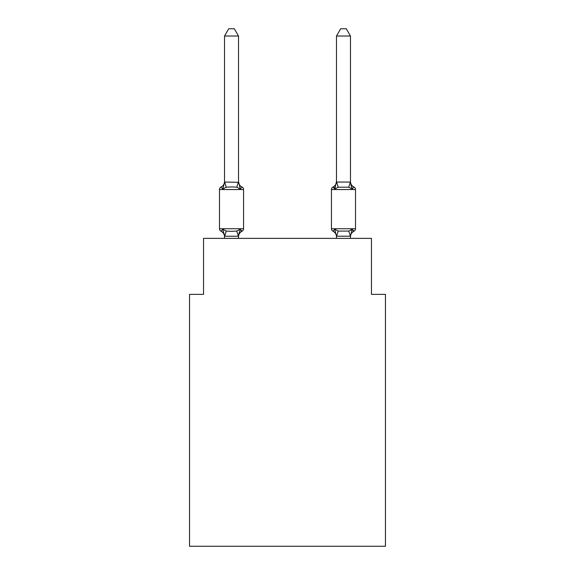 <?xml version="1.0" encoding="UTF-8"?>
<svg xmlns="http://www.w3.org/2000/svg" width="575" height="575" viewBox="0 0 575 575"><rect width="100%" height="100%" fill="white"/><g stroke="black" fill="none" stroke-linecap="round" stroke-linejoin="round"><path stroke-width="0.86" d="M385.458 546.25L385.458 294.357L371.464 294.357L371.464 238.381L203.536 238.381L203.536 294.357L189.542 294.357L189.542 546.25L385.458 546.25M353.934 231.243A2.796 2.796 0 0 0 355.508 228.728A2.796 2.796 0 0 1 353.934 231.243L352.223 229.274L353.934 231.243A2.796 2.796 0 0 0 355.508 228.728A2.796 2.796 0 0 1 353.934 231.243L353.136 230.855L353.934 231.243A2.796 2.796 0 0 0 355.508 228.728A2.796 2.796 0 0 1 353.934 231.243A2.796 2.796 0 0 0 355.508 228.728A2.796 2.796 0 0 1 353.934 231.243L353.136 230.855L353.934 231.243A2.796 2.796 0 0 0 355.508 228.728A2.796 2.796 0 0 1 353.934 231.243A2.796 2.796 0 0 0 355.508 228.728A2.796 2.796 0 0 1 353.934 231.243L353.136 230.855L353.934 231.243A2.796 2.796 0 0 0 355.508 228.728A2.796 2.796 0 0 1 353.934 231.243A2.796 2.796 0 0 0 355.508 228.728A2.796 2.796 0 0 1 353.934 231.243L353.136 230.855L353.934 231.243A2.796 2.796 0 0 0 355.508 228.728A2.796 2.796 0 0 1 353.934 231.243A2.796 2.796 0 0 0 355.508 228.728A2.796 2.796 0 0 1 353.934 231.243L353.136 230.855L353.934 231.243A2.796 2.796 0 0 0 355.508 228.728A2.796 2.796 0 0 1 353.934 231.243A2.796 2.796 0 0 0 355.508 228.728A2.796 2.796 0 0 1 353.934 231.243L353.136 230.855L353.934 231.243A2.796 2.796 0 0 0 355.508 228.728A2.796 2.796 0 0 1 353.934 231.243A2.796 2.796 0 0 0 355.508 228.728A2.796 2.796 0 0 1 353.934 231.243L353.136 230.855L353.934 231.243A2.796 2.796 0 0 0 355.508 228.728A2.796 2.796 0 0 1 353.934 231.243A2.796 2.796 0 0 0 355.508 228.728A2.796 2.796 0 0 1 353.934 231.243L353.136 230.855L353.934 231.243A2.796 2.796 0 0 0 355.508 228.728A2.796 2.796 0 0 1 353.934 231.243A2.796 2.796 0 0 0 355.508 228.728A2.796 2.796 0 0 1 353.934 231.243L353.136 230.855L353.934 231.243A2.796 2.796 0 0 0 355.508 228.728A2.796 2.796 0 0 1 353.934 231.243A2.796 2.796 0 0 0 355.508 228.728A2.796 2.796 0 0 1 353.934 231.243L353.136 230.855L353.934 231.243A2.796 2.796 0 0 0 355.508 228.728A2.796 2.796 0 0 1 353.934 231.243A2.796 2.796 0 0 0 355.508 228.728A2.796 2.796 0 0 1 353.934 231.243L353.136 230.855L353.934 231.243A2.796 2.796 0 0 0 355.508 228.728A2.796 2.796 0 0 1 353.934 231.243A2.796 2.796 0 0 0 355.508 228.728A2.796 2.796 0 0 1 353.934 231.243L353.136 230.855L353.934 231.243A2.796 2.796 0 0 0 355.508 228.728A2.796 2.796 0 0 1 353.934 231.243A2.796 2.796 0 0 0 355.508 228.728A2.796 2.796 0 0 1 353.934 231.243L353.136 230.855L353.934 231.243A2.796 2.796 0 0 0 355.508 228.728A2.796 2.796 0 0 1 353.934 231.243A2.796 2.796 0 0 0 355.508 228.728A2.796 2.796 0 0 1 353.934 231.243L353.136 230.855L353.934 231.243A2.796 2.796 0 0 0 355.508 228.728A2.796 2.796 0 0 1 353.934 231.243A2.796 2.796 0 0 0 355.508 228.728A2.796 2.796 0 0 1 353.934 231.243L352.223 229.274L353.934 231.243A6.16 6.16 0 0 0 350.47 236.778L350.47 235.951L350.47 236.778M355.508 189.542L331.444 189.542A2.796 2.796 0 0 1 333.018 187.026A6.16 6.16 0 0 0 336.476 181.492L334.729 188.995L333.018 187.026A2.796 2.796 0 0 0 331.444 189.542A2.796 2.796 0 0 1 333.018 187.026L334.729 188.995L335.383 186.782L334.729 188.995L335.383 186.782L334.729 188.995L335.383 186.782L334.729 188.995L335.383 186.782L334.729 188.995L335.383 186.782L334.729 188.995L335.383 186.782L334.729 188.995L335.383 186.782L334.729 188.995L335.383 186.782L334.729 188.995L335.383 186.782L334.729 188.995L335.383 186.782L334.729 188.995L335.383 186.782L334.729 188.995L335.383 186.782L334.729 188.995L335.383 186.782L334.729 188.995L335.383 186.782L334.729 188.995L335.383 186.782L334.729 188.995L338.229 187.191L348.723 187.191L352.223 188.995L350.764 184.424L352.223 188.995L353.934 187.026L352.223 188.995L350.764 184.424L352.223 188.995L353.934 187.026L352.223 188.995L350.764 184.424L352.223 188.995L353.934 187.026L352.223 188.995L350.764 184.424L352.223 188.995L353.934 187.026L352.223 188.995L350.764 184.424L352.223 188.995L353.934 187.026L352.223 188.995L350.764 184.424L352.223 188.995L353.934 187.026L352.223 188.995L350.764 184.424L352.223 188.995L353.934 187.026L352.223 188.995L350.764 184.424L352.223 188.995L353.934 187.026L352.223 188.995L350.764 184.424L352.223 188.995L353.934 187.026L352.223 188.995L350.764 184.424L352.223 188.995L353.934 187.026L352.223 188.995L350.764 184.424L352.223 188.995L353.934 187.026L352.223 188.995L350.764 184.424L352.223 188.995L353.934 187.026L352.223 188.995L350.764 184.424L352.223 188.995L353.934 187.026L352.223 188.995L350.764 184.424L352.223 188.995L353.934 187.026L352.223 188.995L353.934 187.026L352.223 188.995L350.764 184.424L352.223 188.995L353.934 187.026A2.796 2.796 0 0 1 355.508 189.542L355.508 228.728L331.444 228.728A2.796 2.796 0 0 0 333.018 231.243L334.729 229.274L333.018 231.243A6.16 6.16 0 0 1 336.476 236.778L336.476 235.951L336.476 236.778A6.16 6.16 0 0 0 333.018 231.243A6.16 6.16 0 0 1 336.476 236.778A6.16 6.16 0 0 0 333.018 231.243A6.16 6.16 0 0 1 336.476 236.778A6.16 6.16 0 0 0 333.018 231.243A6.16 6.16 0 0 1 336.476 236.778A6.16 6.16 0 0 0 333.018 231.243A6.16 6.16 0 0 1 336.476 236.778A6.16 6.16 0 0 0 333.018 231.243A6.16 6.16 0 0 1 336.476 236.778A6.16 6.16 0 0 0 333.018 231.243A6.16 6.16 0 0 1 336.476 236.778A6.16 6.16 0 0 0 333.018 231.243A6.16 6.16 0 0 1 336.476 236.778A6.16 6.16 0 0 0 333.018 231.243A6.16 6.16 0 0 1 336.476 236.778A6.16 6.16 0 0 0 333.018 231.243A6.16 6.16 0 0 1 336.476 236.778A6.16 6.16 0 0 0 333.018 231.243A6.16 6.16 0 0 1 336.476 236.778A6.16 6.16 0 0 0 333.018 231.243A6.16 6.16 0 0 1 336.476 236.778A6.16 6.16 0 0 0 333.018 231.243A6.16 6.16 0 0 1 336.476 236.778A6.16 6.16 0 0 0 333.018 231.243L334.729 229.274L333.018 231.243A6.16 6.16 0 0 1 336.476 236.778A6.16 6.16 0 0 0 333.018 231.243L334.729 229.274L333.018 231.243A6.16 6.16 0 0 1 336.476 236.778A6.16 6.16 0 0 0 333.018 231.243L334.729 229.274L333.018 231.243A2.796 2.796 0 0 1 331.444 228.728A2.796 2.796 0 0 0 333.018 231.243A2.796 2.796 0 0 1 331.444 228.728A2.796 2.796 0 0 0 333.018 231.243L334.729 229.274L333.018 231.243A2.796 2.796 0 0 1 331.444 228.728A2.796 2.796 0 0 0 333.018 231.243L334.729 229.274L333.018 231.243A2.796 2.796 0 0 1 331.444 228.728A2.796 2.796 0 0 0 333.018 231.243L334.729 229.274L333.018 231.243A2.796 2.796 0 0 1 331.444 228.728A2.796 2.796 0 0 0 333.018 231.243L334.729 229.274L333.018 231.243A2.796 2.796 0 0 1 331.444 228.728A2.796 2.796 0 0 0 333.018 231.243L334.729 229.274L333.018 231.243A2.796 2.796 0 0 1 331.444 228.728A2.796 2.796 0 0 0 333.018 231.243L334.729 229.274L333.018 231.243A2.796 2.796 0 0 1 331.444 228.728A2.796 2.796 0 0 0 333.018 231.243L334.729 229.274L333.018 231.243A2.796 2.796 0 0 1 331.444 228.728A2.796 2.796 0 0 0 333.018 231.243L334.729 229.274L333.018 231.243A2.796 2.796 0 0 1 331.444 228.728A2.796 2.796 0 0 0 333.018 231.243L334.729 229.274L333.018 231.243A2.796 2.796 0 0 1 331.444 228.728A2.796 2.796 0 0 0 333.018 231.243L334.729 229.274L333.018 231.243A2.796 2.796 0 0 1 331.444 228.728A2.796 2.796 0 0 0 333.018 231.243L334.729 229.274L333.018 231.243A2.796 2.796 0 0 1 331.444 228.728A2.796 2.796 0 0 0 333.018 231.243L334.729 229.274L333.018 231.243A2.796 2.796 0 0 1 331.444 228.728A2.796 2.796 0 0 0 333.018 231.243L334.729 229.274L338.229 231.071L348.723 231.071L352.223 229.274L351.39 230.208M350.47 238.381L350.47 236.203L336.476 236.203L334.729 229.274L333.018 231.243A2.796 2.796 0 0 1 331.444 228.728L331.444 189.542A2.796 2.796 0 0 1 333.018 187.026L333.816 187.407M240.271 229.274L241.982 231.243L240.271 229.274L241.982 231.243L240.271 229.274L241.982 231.243L240.271 229.274L241.982 231.243L240.271 229.274L241.982 231.243L240.271 229.274L241.982 231.243L240.271 229.274L241.982 231.243L240.271 229.274L241.982 231.243L240.271 229.274L241.982 231.243L240.271 229.274L241.982 231.243L240.271 229.274L241.982 231.243L240.271 229.274L241.982 231.243L240.271 229.274L241.982 231.243L240.271 229.274L241.982 231.243L240.271 229.274L241.982 231.243L240.271 229.274L238.409 236.239L224.638 236.239L222.777 229.274L221.066 231.243A2.796 2.796 0 0 1 219.492 228.728A2.796 2.796 0 0 0 221.066 231.243L222.777 229.274L221.066 231.243A2.796 2.796 0 0 1 219.492 228.728A2.796 2.796 0 0 0 221.066 231.243L222.777 229.274L221.066 231.243A2.796 2.796 0 0 1 219.492 228.728A2.796 2.796 0 0 0 221.066 231.243L222.777 229.274L221.066 231.243A2.796 2.796 0 0 1 219.492 228.728A2.796 2.796 0 0 0 221.066 231.243L222.777 229.274L221.066 231.243A2.796 2.796 0 0 1 219.492 228.728A2.796 2.796 0 0 0 221.066 231.243L222.777 229.274L221.066 231.243A2.796 2.796 0 0 1 219.492 228.728A2.796 2.796 0 0 0 221.066 231.243L222.777 229.274L221.066 231.243A2.796 2.796 0 0 1 219.492 228.728A2.796 2.796 0 0 0 221.066 231.243L222.777 229.274L221.066 231.243A2.796 2.796 0 0 1 219.492 228.728A2.796 2.796 0 0 0 221.066 231.243L222.777 229.274L221.066 231.243A2.796 2.796 0 0 1 219.492 228.728A2.796 2.796 0 0 0 221.066 231.243L222.777 229.274L221.066 231.243A2.796 2.796 0 0 1 219.492 228.728A2.796 2.796 0 0 0 221.066 231.243L222.777 229.274L221.066 231.243A2.796 2.796 0 0 1 219.492 228.728A2.796 2.796 0 0 0 221.066 231.243L222.777 229.274L221.066 231.243A2.796 2.796 0 0 1 219.492 228.728A2.796 2.796 0 0 0 221.066 231.243L222.777 229.274L221.066 231.243A2.796 2.796 0 0 1 219.492 228.728A2.796 2.796 0 0 0 221.066 231.243L222.777 229.274L221.066 231.243A2.796 2.796 0 0 1 219.492 228.728A2.796 2.796 0 0 0 221.066 231.243L222.777 229.274L221.066 231.243A2.796 2.796 0 0 1 219.492 228.728A2.796 2.796 0 0 0 221.066 231.243L222.777 229.274L221.066 231.243A2.796 2.796 0 0 1 219.492 228.728A2.796 2.796 0 0 0 221.066 231.243L222.777 229.274L221.066 231.243A2.796 2.796 0 0 1 219.492 228.728A2.796 2.796 0 0 0 221.066 231.243L222.777 229.274L221.066 231.243A2.796 2.796 0 0 1 219.492 228.728A2.796 2.796 0 0 0 221.066 231.243L222.777 229.274L221.066 231.243A2.796 2.796 0 0 1 219.492 228.728A2.796 2.796 0 0 0 221.066 231.243L222.777 229.274L221.066 231.243A2.796 2.796 0 0 1 219.492 228.728A2.796 2.796 0 0 0 221.066 231.243L222.777 229.274L221.066 231.243A2.796 2.796 0 0 1 219.492 228.728A2.796 2.796 0 0 0 221.066 231.243L222.777 229.274L221.066 231.243A2.796 2.796 0 0 1 219.492 228.728A2.796 2.796 0 0 0 221.066 231.243L222.777 229.274L221.066 231.243A2.796 2.796 0 0 1 219.492 228.728A2.796 2.796 0 0 0 221.066 231.243L222.777 229.274L221.066 231.243A2.796 2.796 0 0 1 219.492 228.728A2.796 2.796 0 0 0 221.066 231.243L222.777 229.274L221.066 231.243A2.796 2.796 0 0 1 219.492 228.728A2.796 2.796 0 0 0 221.066 231.243L222.777 229.274L221.066 231.243A2.796 2.796 0 0 1 219.492 228.728A2.796 2.796 0 0 0 221.066 231.243L222.777 229.274L221.066 231.243A2.796 2.796 0 0 1 219.492 228.728A2.796 2.796 0 0 0 221.066 231.243L222.777 229.274L221.066 231.243A2.796 2.796 0 0 1 219.492 228.728A2.796 2.796 0 0 0 221.066 231.243L222.777 229.274L221.066 231.243A2.796 2.796 0 0 1 219.492 228.728A2.796 2.796 0 0 0 221.066 231.243L222.777 229.274L221.066 231.243A2.796 2.796 0 0 1 219.492 228.728A2.796 2.796 0 0 0 221.066 231.243L222.777 229.274L226.277 231.071L231.524 231.351L236.771 231.071L240.271 229.274L241.982 231.243L241.184 230.855M224.53 181.492L224.53 182.318L224.53 181.492A6.16 6.16 0 0 1 221.066 187.026A2.796 2.796 0 0 0 219.492 189.542L243.556 189.542A2.796 2.796 0 0 0 241.982 187.026L240.271 188.995L236.771 187.191L231.524 186.911L226.277 187.191L222.777 188.995L221.066 187.026L222.777 188.995L221.066 187.026L222.777 188.995L221.066 187.026L222.777 188.995L221.066 187.026L222.777 188.995L221.066 187.026L222.777 188.995L221.066 187.026L222.777 188.995L221.066 187.026L222.777 188.995L221.066 187.026L222.777 188.995L221.066 187.026L222.777 188.995L221.066 187.026L222.777 188.995L221.066 187.026L222.777 188.995L221.066 187.026L222.777 188.995L221.066 187.026L222.777 188.995L221.066 187.026L222.777 188.995L221.066 187.026L222.777 188.995L221.066 187.026L222.777 188.995L221.066 187.026L222.777 188.995L221.066 187.026L222.777 188.995L221.066 187.026L222.777 188.995L221.066 187.026L222.777 188.995L221.066 187.026L222.777 188.995L221.066 187.026L222.777 188.995L221.066 187.026L222.777 188.995L221.066 187.026L222.777 188.995L221.066 187.026L222.777 188.995L221.066 187.026L222.777 188.995L221.066 187.026L222.777 188.995L221.066 187.026L222.777 188.995L221.066 187.026L222.777 188.995L221.066 187.026L222.777 188.995L224.638 182.023L238.524 182.318L238.524 181.492L240.271 188.995L241.982 187.026A2.796 2.796 0 0 1 243.556 189.542A2.796 2.796 0 0 0 241.982 187.026A2.796 2.796 0 0 1 243.556 189.542A2.796 2.796 0 0 0 241.982 187.026L240.271 188.995L241.982 187.026A2.796 2.796 0 0 1 243.556 189.542A2.796 2.796 0 0 0 241.982 187.026L240.271 188.995L241.982 187.026A2.796 2.796 0 0 1 243.556 189.542A2.796 2.796 0 0 0 241.982 187.026L240.271 188.995L241.982 187.026A2.796 2.796 0 0 1 243.556 189.542A2.796 2.796 0 0 0 241.982 187.026L240.271 188.995L241.982 187.026A2.796 2.796 0 0 1 243.556 189.542A2.796 2.796 0 0 0 241.982 187.026L240.271 188.995L241.982 187.026A2.796 2.796 0 0 1 243.556 189.542A2.796 2.796 0 0 0 241.982 187.026L240.271 188.995L241.982 187.026A2.796 2.796 0 0 1 243.556 189.542A2.796 2.796 0 0 0 241.982 187.026L240.271 188.995L241.982 187.026A2.796 2.796 0 0 1 243.556 189.542A2.796 2.796 0 0 0 241.982 187.026L240.271 188.995L241.982 187.026A2.796 2.796 0 0 1 243.556 189.542A2.796 2.796 0 0 0 241.982 187.026L240.271 188.995L241.982 187.026A2.796 2.796 0 0 1 243.556 189.542A2.796 2.796 0 0 0 241.982 187.026L240.271 188.995L241.982 187.026A2.796 2.796 0 0 1 243.556 189.542A2.796 2.796 0 0 0 241.982 187.026L240.271 188.995L241.982 187.026A2.796 2.796 0 0 1 243.556 189.542A2.796 2.796 0 0 0 241.982 187.026L240.271 188.995L241.982 187.026A2.796 2.796 0 0 1 243.556 189.542A2.796 2.796 0 0 0 241.982 187.026L240.271 188.995L241.982 187.026A2.796 2.796 0 0 1 243.556 189.542A2.796 2.796 0 0 0 241.982 187.026L240.271 188.995L241.982 187.026A2.796 2.796 0 0 1 243.556 189.542A2.796 2.796 0 0 0 241.982 187.026L240.271 188.995L241.982 187.026A2.796 2.796 0 0 1 243.556 189.542A2.796 2.796 0 0 0 241.982 187.026L240.271 188.995L241.982 187.026A2.796 2.796 0 0 1 243.556 189.542A2.796 2.796 0 0 0 241.982 187.026L240.271 188.995L241.982 187.026A2.796 2.796 0 0 1 243.556 189.542A2.796 2.796 0 0 0 241.982 187.026L240.271 188.995L241.982 187.026A2.796 2.796 0 0 1 243.556 189.542A2.796 2.796 0 0 0 241.982 187.026L240.271 188.995L241.982 187.026A2.796 2.796 0 0 1 243.556 189.542A2.796 2.796 0 0 0 241.982 187.026L240.271 188.995L241.982 187.026A2.796 2.796 0 0 1 243.556 189.542A2.796 2.796 0 0 0 241.982 187.026L240.271 188.995L241.982 187.026A2.796 2.796 0 0 1 243.556 189.542A2.796 2.796 0 0 0 241.982 187.026L240.271 188.995L241.982 187.026A2.796 2.796 0 0 1 243.556 189.542A2.796 2.796 0 0 0 241.982 187.026L240.271 188.995L241.982 187.026A2.796 2.796 0 0 1 243.556 189.542A2.796 2.796 0 0 0 241.982 187.026L240.271 188.995L241.982 187.026A2.796 2.796 0 0 1 243.556 189.542A2.796 2.796 0 0 0 241.982 187.026L240.271 188.995L241.982 187.026A2.796 2.796 0 0 1 243.556 189.542A2.796 2.796 0 0 0 241.982 187.026L240.271 188.995L241.982 187.026A2.796 2.796 0 0 1 243.556 189.542A2.796 2.796 0 0 0 241.982 187.026L240.271 188.995L241.982 187.026A2.796 2.796 0 0 1 243.556 189.542A2.796 2.796 0 0 0 241.982 187.026L240.271 188.995L241.982 187.026A2.796 2.796 0 0 1 243.556 189.542L243.556 228.728A2.796 2.796 0 0 1 241.982 231.243A6.16 6.16 0 0 0 238.524 236.778M224.53 236.778L224.53 236.778A6.16 6.16 0 0 0 221.066 231.243M238.524 235.951L239.178 232.659L238.524 235.951M238.524 36.024L224.53 36.024L228.728 28.75L234.32 28.75L238.524 36.024L238.524 182.318M336.476 238.381L336.476 235.951M334.226 187.802L333.018 187.026L334.729 188.995L333.018 187.026A2.796 2.796 0 0 0 331.444 189.542A2.796 2.796 0 0 1 333.018 187.026L334.729 188.995L333.018 187.026A2.796 2.796 0 0 0 331.444 189.542A2.796 2.796 0 0 1 333.018 187.026L334.729 188.995L333.018 187.026A2.796 2.796 0 0 0 331.444 189.542A2.796 2.796 0 0 1 333.018 187.026L334.729 188.995L333.018 187.026A2.796 2.796 0 0 0 331.444 189.542A2.796 2.796 0 0 1 333.018 187.026L334.729 188.995L333.018 187.026A2.796 2.796 0 0 0 331.444 189.542A2.796 2.796 0 0 1 333.018 187.026L334.226 187.802L333.018 187.026A2.796 2.796 0 0 0 331.444 189.542A2.796 2.796 0 0 1 333.018 187.026L334.226 187.802L333.018 187.026A2.796 2.796 0 0 0 331.444 189.542A2.796 2.796 0 0 1 333.018 187.026L334.729 188.995L333.018 187.026A2.796 2.796 0 0 0 331.444 189.542A2.796 2.796 0 0 1 333.018 187.026L334.729 188.995L333.018 187.026A2.796 2.796 0 0 0 331.444 189.542A2.796 2.796 0 0 1 333.018 187.026L334.729 188.995L333.018 187.026A2.796 2.796 0 0 0 331.444 189.542A2.796 2.796 0 0 1 333.018 187.026L334.729 188.995L333.018 187.026A2.796 2.796 0 0 0 331.444 189.542A2.796 2.796 0 0 1 333.018 187.026L334.729 188.995L333.018 187.026A2.796 2.796 0 0 0 331.444 189.542A2.796 2.796 0 0 1 333.018 187.026L334.729 188.995L333.018 187.026A2.796 2.796 0 0 0 331.444 189.542A2.796 2.796 0 0 1 333.018 187.026L334.226 187.802M352.223 229.274L350.47 236.203L348.723 231.071M219.492 189.542L219.492 228.728L243.556 228.728M224.53 36.024L224.53 182.059M238.524 238.381L238.524 236.203M224.53 238.381L224.53 236.203M240.271 188.995L241.982 187.026A6.16 6.16 0 0 1 238.524 181.492M350.47 182.059L350.47 36.024L336.476 36.024L336.476 182.059L350.47 182.059L352.223 188.995M331.444 189.542A2.796 2.796 0 0 1 333.018 187.026L334.729 188.995M353.934 187.026A6.16 6.16 0 0 1 350.47 181.492M336.476 36.024L340.68 28.75L346.272 28.75L350.47 36.024M226.277 231.071L224.638 236.239M236.771 231.071L238.409 236.239M224.638 182.023L226.277 187.191M238.409 182.023L236.771 187.191M336.591 236.239L338.229 231.071M348.723 187.191L350.362 182.023M338.229 187.191L336.591 182.023"/></g></svg>
